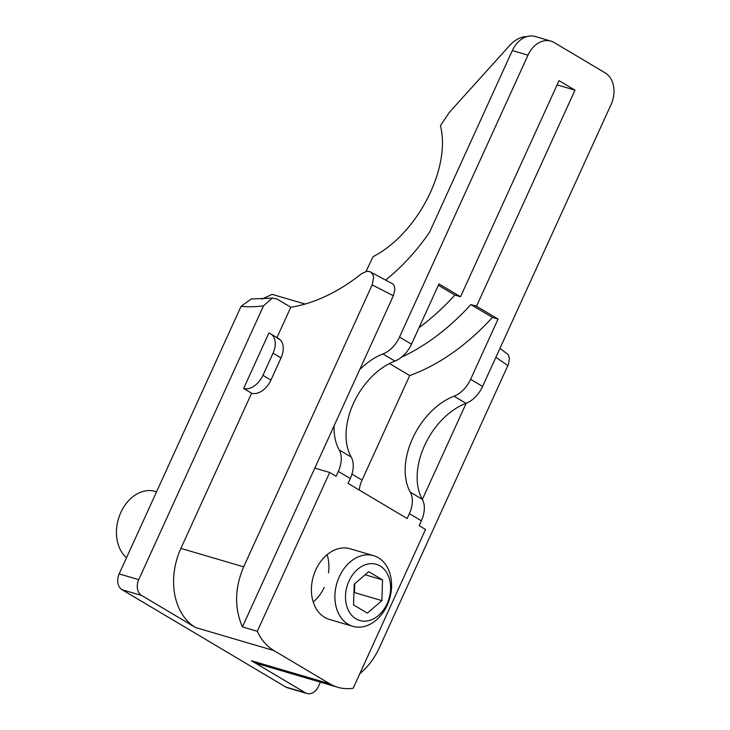 <?xml version="1.0" encoding="UTF-8"?>
<svg xmlns="http://www.w3.org/2000/svg" width="730" height="730" viewBox="0 0 730 730"><rect width="100%" height="100%" fill="white"/><g stroke="black" fill="none" stroke-linecap="round" stroke-linejoin="round"><path stroke-width="1.09" d="M278.687 338.629L270.693 333.884A18.414 12.027 120.7 0 0 268.868 333.081L243.61 388.497L251.604 393.242A18.414 12.027 -59.3 0 0 270.93 380.075L281.023 357.91A18.414 12.027 -59.3 0 0 278.687 338.629A18.414 12.027 -59.3 0 0 276.852 337.826L280.256 339.851M512.332 50.552A24.546 18.332 -73.6 0 1 535.236 36.5L550.904 41.108A24.546 18.332 106.4 0 0 528 55.161L512.332 50.552L429.559 232.195A159.569 104.271 -59.3 0 1 385.905 279.882M466.014 403.325A61.375 40.104 -59.3 0 0 422.278 499.302L410.296 492.175A61.375 40.104 120.7 0 1 454.033 396.207L466.014 403.325A24.546 16.042 -59.3 0 0 482.594 386.435L611.065 104.536A24.546 18.332 -73.6 0 0 605.188 72.881L554.079 42.495A24.546 18.332 106.4 0 0 550.904 41.108M270.693 333.884A18.414 12.027 120.7 0 1 273.038 353.165L262.937 375.329A18.414 12.027 120.7 0 1 243.61 388.497L251.604 393.242L180.894 548.385L243.665 566.854C234.677 588.079 234.275 608.099 242.442 626.906L257.325 631.286L329.695 472.483L336.092 476.279L338.3 471.425A24.546 16.042 -59.3 0 0 339.213 449.926L351.194 457.053A24.546 16.042 120.7 0 1 350.281 478.552L348.073 483.397L407.176 518.528L409.384 513.674L421.365 520.8A24.546 16.042 -59.3 0 0 422.278 499.302M351.194 457.053A61.375 40.104 120.7 0 1 394.93 361.076L382.949 353.959A61.375 40.104 -59.3 0 0 359.635 369.754M334.103 425.773A61.375 40.104 -59.3 0 0 339.213 449.926M382.949 353.959A24.546 16.042 -59.3 0 0 399.529 337.068L528 55.161M526.914 36.591C520.964 36.591 515.207 39.575 509.622 45.534L449.306 112.42L440.436 125.669C451.259 168.037 417.268 234.157 373.121 256.604L365.995 271.46M419.047 327.651A190.247 124.319 -59.3 0 0 454.89 295.084L460.539 296.745L438.976 283.924L411.51 344.186A24.546 16.042 120.7 0 1 394.93 361.076M454.89 295.084L438.365 285.257M401.536 357.216A190.247 124.319 -59.3 0 0 470.868 304.574L476.517 306.235L574.994 90.137L559.025 80.647L460.539 296.745M320.397 682.167L318.435 686.474A12.273 9.161 -73.6 0 1 306.983 693.5A12.273 9.161 -73.6 0 1 305.396 692.807L285.813 687.049L122.083 589.731A12.273 9.161 -73.6 0 1 119.145 573.899L241.064 306.372L251.184 298.981L272.308 298.096M119.145 573.899L138.727 579.657A12.273 9.161 106.4 0 0 141.666 595.488L122.083 589.731M138.727 579.657L263.512 305.861A184.115 120.304 120.7 0 1 241.064 306.372M370.32 271.87L393.297 284.235L394.346 286.187L394.839 289.865L393.361 295.76L372.172 284.864L373.623 277.601L373.112 275.183L371.287 272.509L369.49 271.524L366.725 271.323L361.505 273.741A171.842 112.283 -59.3 0 1 290.796 307.248L276.953 337.598M243.665 566.854L372.172 284.864M242.442 626.906L393.361 295.76M290.796 307.248L276.816 298.935L272.317 298.105L263.512 305.861M257.325 631.286A61.375 45.826 106.4 0 0 273.914 650.576L329.823 683.809L251.485 660.76L305.396 692.807M180.894 548.385A61.375 45.826 106.4 0 0 195.576 627.535L141.666 595.488M314.812 468.103L329.695 472.483M285.813 687.049A12.273 9.161 106.4 0 0 287.401 687.742L306.983 693.5M329.823 683.809A61.375 45.826 -73.6 0 0 337.753 687.277A61.375 45.826 -73.6 0 0 353.174 688.253L425.544 529.451L419.157 525.646L421.365 520.8M389.455 363.522L409.703 375.558L362.053 480.121A24.546 16.042 -59.3 0 0 359.233 490.04M410.296 492.175A24.546 16.042 120.7 0 1 409.384 513.674M476.517 306.235L498.079 319.056L470.613 379.317A24.546 16.042 120.7 0 1 454.033 396.207M352.846 626.313L329.349 619.405A36.819 27.494 -73.6 0 1 313.371 576.317A36.819 27.494 -73.6 0 1 350.135 548.75L373.632 555.667A36.819 27.494 106.4 0 0 334.915 595.279A36.819 27.494 106.4 0 0 352.846 626.313A36.819 27.494 106.4 0 0 391.563 586.701A36.819 27.494 106.4 0 0 373.632 555.667M498.079 319.056L492.431 317.395A190.247 124.319 120.7 0 1 409.703 375.558M470.868 304.574L492.431 317.395M574.994 90.137L557.09 84.872M359.808 673.69C367.938 666.992 374.481 658.277 379.436 647.556L508.545 364.087L509.403 358.311L508.39 354.798L499.968 348.32M422.351 499.42L466.169 403.27M337.753 687.277L259.415 664.227A61.375 45.826 -73.6 0 1 251.485 660.76M328.518 572.913A36.819 27.494 106.4 0 0 327.122 554.654M313.197 601.985A36.819 27.494 106.4 0 0 324.266 587.394M272.135 294.336L261.915 299.145M390.577 588.991A29.291 21.873 -73.6 0 1 355.994 618.848A29.291 21.873 -73.6 0 1 357.563 569.373A29.291 21.873 -73.6 0 1 390.577 588.991M126.518 557.72A36.819 27.494 -73.6 0 1 116.471 531.011A36.819 27.494 -73.6 0 1 155.189 491.399L156.558 491.801M382.538 579.894L381.881 600.626L367.382 613.136L353.548 604.914L354.214 584.183L368.705 571.672L382.538 579.894L365.119 574.765M381.881 600.626L354.461 592.559L354.743 583.726M353.931 593.025L354.461 592.559M350.281 478.552L338.3 471.425M399.529 337.068L411.51 344.186M273.914 650.576L195.576 627.535M362.053 480.121L351.951 474.117M482.594 386.435L470.613 379.317M495.871 357.298L507.943 365.575M270.93 380.075L262.937 375.329M281.023 357.91L273.038 353.165M272.117 294.336L305.122 304.045"/></g></svg>
